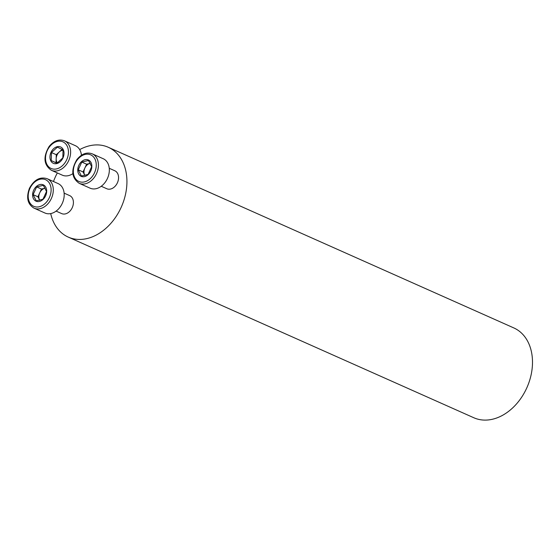 <?xml version="1.0" encoding="UTF-8"?>
<svg xmlns="http://www.w3.org/2000/svg" width="560" height="560" viewBox="0 0 560 560"><rect width="100%" height="100%" fill="white"/><g stroke="black" fill="none" stroke-linecap="round" stroke-linejoin="round"><path stroke-width="0.84" d="M68.243 237.09L473.809 417.746A49.168 36.246 -66 0 0 526.645 388.213A49.168 36.246 -66 0 0 513.821 327.929L108.255 147.266A49.168 36.246 114 0 1 121.079 207.557A49.168 36.246 114 0 1 68.243 237.09A49.168 36.246 114 0 1 50.708 213.584M53.473 181.517A49.168 36.246 114 0 1 57.337 172.942M79.681 149.604A49.168 36.246 114 0 1 108.255 147.266M56.105 211.113L61.67 213.591A9.842 7.259 -66 0 0 72.247 207.676A9.842 7.259 -66 0 0 69.678 195.608L64.113 193.13M101.248 186.27L106.813 188.748A9.842 7.259 -66 0 0 117.39 182.833A9.842 7.259 -66 0 0 114.821 170.765L109.263 168.287M103.215 158.725A16.121 11.886 114 0 1 107.513 178.283A16.121 11.886 114 0 1 90.097 188.174L79.198 183.316A16.121 11.886 114 0 0 96.516 173.635A16.121 11.886 114 0 0 92.316 153.867L103.215 158.725M78.82 165.368A8.946 6.601 114 0 1 89.943 161.035A8.946 6.601 114 0 1 88.109 174.657A8.946 6.601 114 0 1 79.653 175.301A8.946 6.601 114 0 1 78.82 165.368M81.795 162.05L88.494 160.482L91.651 166.67L88.102 174.419L81.403 175.987L78.246 169.799L81.795 162.05L86.618 164.199L90.265 163.345A7.378 5.439 -66 0 0 84.847 168.077A7.378 5.439 -66 0 0 84.882 175.448M78.246 169.799L83.069 171.948L86.618 164.199M84.854 175.448L83.069 171.948M64.505 140.847C59.024 138.845 53.893 140.721 49.119 146.475C42.959 157.003 43.715 164.941 51.387 170.296A16.121 11.886 114 0 0 68.754 160.51A16.121 11.886 114 0 0 64.652 140.91A16.121 11.886 114 0 0 64.505 140.847L75.411 145.698A16.121 11.886 114 0 1 81.445 155.225M72.849 173.663A16.121 11.886 114 0 1 62.293 175.154A16.121 11.886 114 0 1 62.139 175.084M53.263 163.282A8.946 6.601 114 0 1 50.253 154.546A8.946 6.601 114 0 1 57.225 146.699A8.946 6.601 114 0 1 63.721 155.743A8.946 6.601 114 0 1 53.263 163.282M56.91 163.254L51.219 160.587L56.042 162.736L56.273 154.693L51.45 152.544L57.365 147.168L63.056 149.828L62.832 157.878L56.91 163.254M57.015 163.191L56.042 162.736M62.111 149.38L56.273 154.693M51.219 160.587L51.45 152.544M63.119 150.269A7.378 5.439 -66 0 0 57.008 155.113A7.378 5.439 -66 0 0 57.428 162.918M62.279 203.336A16.121 11.886 114 0 1 44.954 213.017L34.048 208.159A16.121 11.886 114 0 0 51.373 198.478A16.121 11.886 114 0 0 47.166 178.71L58.072 183.568A16.121 11.886 114 0 1 62.279 203.336M45.626 195.804A8.946 6.601 114 0 1 34.51 200.144A8.946 6.601 114 0 1 36.337 186.515A8.946 6.601 114 0 1 44.793 185.871A8.946 6.601 114 0 1 45.626 195.804M39.732 200.284A7.378 5.439 -66 0 1 39.697 192.92A7.378 5.439 -66 0 1 45.129 188.202L41.468 189.042L36.645 186.893L43.351 185.325L46.508 191.506L42.959 199.262L36.253 200.823L33.103 194.642L37.919 196.791L39.711 200.291M41.468 189.042L37.919 196.791M36.645 186.893L33.103 194.642M94.528 172.725A14.567 10.745 -66 0 0 85.183 154.42A14.567 10.745 -66 0 0 74.683 177.359A14.567 10.745 -66 0 0 94.528 172.725M62.293 175.154L51.387 170.296A16.121 11.886 114 0 1 51.233 170.226M63.049 141.897A14.567 10.745 -66 0 0 45.528 157.822A14.567 10.745 -66 0 0 62.384 165.711A14.567 10.745 -66 0 0 63.049 141.897M29.925 188.454A14.567 10.745 -66 0 0 39.263 206.759A14.567 10.745 -66 0 0 49.77 183.813A14.567 10.745 -66 0 0 29.925 188.454M92.316 153.867C86.835 151.865 81.704 153.748 76.93 159.502C70.77 170.03 71.526 177.968 79.198 183.316M47.166 178.71C40.068 176.512 34.167 179.69 29.47 188.23C26.026 197.589 27.552 204.232 34.048 208.159"/></g></svg>
